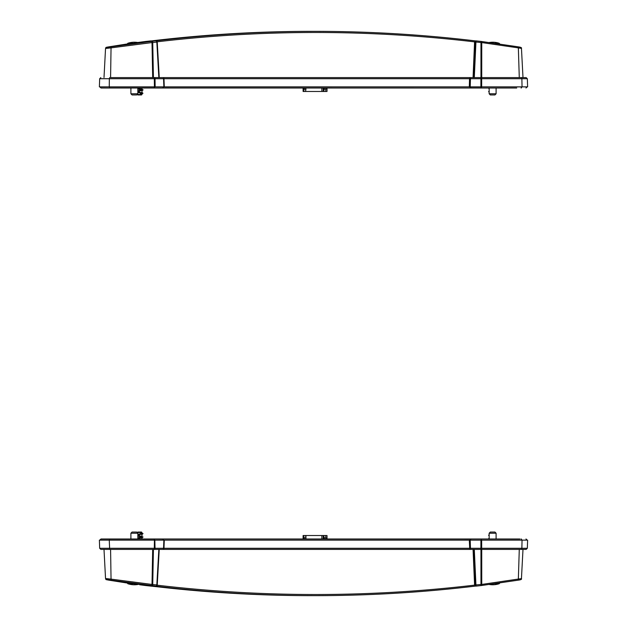 <?xml version="1.0" encoding="UTF-8"?>
<svg xmlns="http://www.w3.org/2000/svg" width="627" height="627" viewBox="0 0 627 627"><rect width="100%" height="100%" fill="white"/><g stroke="black" fill="none" stroke-linecap="round" stroke-linejoin="round"><path stroke-width="0.94" d="M473.55 77.607L475.195 42.017L475.94 42.017L474.294 77.607M481.724 77.607L480.956 77.607L480.964 42.565A1.16 0.4 -83.6 0 1 481.489 41.476L476.473 40.927A1.16 0.4 96.2 0 0 476.457 40.927A1.16 0.4 96.2 0 0 475.94 42.017L481.748 42.565L481.724 77.607L519.281 77.607L518.349 47.879L481.748 42.565L481.505 41.484L517.824 46.79A1.16 0.682 99.5 0 1 517.847 46.798A1.16 0.682 99.5 0 1 518.349 47.879L521.46 48.412L522.996 77.607M476.457 40.927L476.457 40.927A1.16 1.16 0 0 0 476.332 40.92A1.16 1.136 -90 0 1 476.449 40.92L481.505 41.484A1.16 1.16 0 0 0 481.489 41.476A1.16 0.4 -83.6 0 1 481.497 41.476M152.69 77.607L152.008 42.565L111.042 47.879L110.587 77.607L158.85 77.607L156.828 42.017A1.16 0.745 -97.6 0 0 155.951 40.927A1.16 1.136 -90 0 1 157.22 42.001L158.85 77.607L526.178 77.607L527.331 78.72L481.669 78.72L481.661 86.855L154.414 86.855L154.845 86.918L154.226 88.015L101.002 88.015L99.85 86.918L109.388 86.855M110.587 77.607L154.297 77.607A1.16 0.745 90 0 1 155.034 78.72L155.143 86.855L154.43 86.855L154.32 78.72L163.968 78.72L164.266 86.855L163.866 86.855L163.561 78.72A1.16 0.745 -90 0 0 162.816 77.607L470.477 77.607L469.537 78.72L469.309 86.855M489.828 94.458L490.29 94.951L494.946 94.951L496.098 93.791L489.162 93.791L489.162 88.015L327.028 88.015L327.012 91.479L321.87 91.479L323.211 91.479L323.203 88.015M321.863 88.015L321.87 91.479L303.107 91.479L303.131 88.015M305.945 89.199L305.537 91.479L305.952 88.015M323.751 91.479L324.151 89.167L325.993 89.167L325.993 88.015M325.993 89.167L325.578 91.479M324.143 88.015L324.151 89.167M311.705 31.35L311.705 31.35C269.508 31.358 227.382 33.341 185.333 37.291L151.389 40.92C204.661 34.548 258.105 31.35 311.705 31.35L315.295 31.35C368.88 31.366 422.308 34.556 475.579 40.92M150.527 40.927L145.495 41.484A1.16 1.16 0 0 1 145.511 41.476A1.16 0.4 83.6 0 0 145.503 41.476L150.543 40.927A1.16 0.4 -96.2 0 1 150.551 40.92A1.16 1.16 0 0 1 150.668 40.92A1.16 1.136 90 0 0 150.527 40.927A1.16 0.4 -96.2 0 1 150.535 40.927L151.358 40.927M145.472 41.484L137.744 42.495L145.48 41.484M109.176 46.79A1.16 0.682 80.5 0 0 109.153 46.798A1.16 0.682 80.5 0 1 109.153 46.798L127.038 44L109.176 46.79C105.171 47.511 105.845 47.511 111.206 46.79L155.128 40.927C208.297 34.556 261.686 31.366 315.287 31.35C368.888 31.35 422.339 34.54 475.627 40.92L476.332 40.92A1.16 1.136 -90 0 0 475.195 42.017L474.584 41.876C368.676 29.383 262.885 29.359 157.205 41.805M138.481 42.628L126.983 44.196M303.711 91.479L304.103 89.167L305.945 89.167M304.103 88.015L304.103 89.167M497.548 88.015L496.733 88.015L497.548 88.015M303.107 91.479L303.092 88.015L137.838 88.015L137.838 93.791L130.902 93.791L132.054 94.951L136.678 94.951L137.838 93.791M516.726 88.015L154.226 88.015L154.414 86.918L109.388 86.918L109.725 88.015M496.733 88.015L496.098 88.015L496.098 93.791M124.718 88.015L102.922 88.015M470.36 86.855L471.002 88.015L469.913 86.918L481.52 86.918L481.301 88.015L480.901 86.855L480.909 78.72L481.669 78.72L481.301 77.607A1.16 0.392 -90 0 0 480.909 78.72L470.454 78.72L470.203 86.855L469.458 86.855L469.709 78.72L470.454 78.72A1.16 0.392 90 0 1 470.846 77.607L470.477 77.607M527.331 78.72L527.62 86.855L481.058 86.855M481.52 86.855L521.766 86.918A1.16 0.69 90 0 1 521.076 88.015M470.626 88.015L469.686 86.855M162.62 88.015L163.569 86.918L162.62 88.015L163.812 86.918L469.913 86.855M154.43 86.855L99.379 86.855L99.669 78.72L100.822 77.607M155.128 40.927L156.084 40.92A1.16 1.16 0 0 1 157.236 42.009L152.737 42.565A1.16 0.745 82.2 0 0 151.859 41.476L152.008 42.565L152.737 42.565L153.419 77.607M108.651 47.879C103.957 48.592 104.748 48.592 111.042 47.879L111.206 46.79M109.255 86.855L109.341 78.72L154.32 78.72L154.297 77.607L162.816 77.607A1.16 1.136 -90 0 1 163.953 78.712L163.953 78.72A1.16 1.16 0 0 0 162.816 77.607M475.642 40.927L474.592 41.876M473.064 77.607L474.576 42.017M521.186 549.393A1.16 0.69 -90 0 0 521.876 548.28L527.331 548.28L527.62 540.145L163.866 540.145L163.561 548.28A1.16 0.745 90 0 1 162.816 549.393A1.16 1.136 90 0 0 163.953 548.288L164.282 540.145L154.43 540.145L154.297 549.393L526.178 549.393L522.996 549.393L521.445 578.603L481.748 584.435L481.724 549.393L480.956 549.393L480.964 584.435A1.16 0.4 83.6 0 0 481.489 585.524L476.473 586.073A1.16 0.4 -96.2 0 1 476.457 586.073L476.457 586.073A1.16 0.4 -96.2 0 1 475.94 584.983L474.294 549.393M110.587 549.393L152.69 549.393L152.008 584.435L111.042 579.121L110.587 549.393L104.004 549.393L105.54 578.596C106.911 579.763 103.769 579.223 109.153 580.202L127.038 583L109.176 580.21C105.171 579.489 105.845 579.489 111.206 580.21L155.951 586.073A1.16 0.745 97.6 0 0 156.828 584.983L158.85 549.393L473.55 549.393L475.195 584.983L481.748 584.435L481.505 585.516L517.824 580.21A1.16 0.682 -99.5 0 0 517.847 580.202A1.16 0.682 -99.5 0 0 518.349 579.121L519.281 549.393M305.945 537.801L305.929 535.521L303.711 535.521L304.103 537.833L305.945 537.833L305.537 535.521L321.87 535.521L321.863 538.985M323.203 538.985L323.211 535.521L321.87 535.521L323.751 535.521L324.151 537.833L325.993 537.833L325.578 535.521L323.751 535.521M327.028 538.985L327.012 535.521L325.578 535.521M325.993 537.833L325.993 538.985M305.945 537.833L305.952 538.985M324.143 538.985L324.151 537.833M154.297 549.393A1.16 0.745 -90 0 0 155.034 548.28L99.669 548.28L100.822 549.393L154.297 549.393L153.419 549.393L152.737 584.435A1.16 0.745 -82.2 0 1 151.859 585.524L152.008 584.435L157.236 584.991A1.16 1.136 90 0 1 155.951 586.073L155.128 586.073C208.297 592.444 261.686 595.634 315.287 595.65L315.295 595.65C368.88 595.634 422.308 592.444 475.579 586.08M145.472 585.516L139.641 584.756M151.358 586.073L151.373 586.08C204.661 592.452 258.105 595.65 311.705 595.65L311.705 595.65C269.508 595.642 227.382 593.659 185.333 589.709L150.527 586.073A1.16 0.4 96.2 0 0 150.535 586.073L145.495 585.516A1.16 1.16 0 0 0 145.511 585.524A1.16 0.4 -83.6 0 1 145.503 585.516M138.481 584.372L126.983 582.804M304.103 538.985L304.103 537.833M303.711 535.521L303.107 535.521L303.131 538.985M130.902 533.209L137.838 533.209L136.678 532.049L132.054 532.049L130.902 533.209L130.902 538.985L125.055 538.985M519.924 538.985L162.236 538.985M496.098 533.209L494.946 532.049L490.322 532.049L489.162 533.209L496.098 533.209L496.098 538.985L497.548 538.985M109.725 538.985L101.002 538.985L99.85 540.082L154.845 540.082L154.226 538.985L109.725 538.985L109.388 540.145M471.002 538.985L470.36 540.082L470.626 538.985L469.686 540.082L163.819 540.145L162.62 538.985L154.226 538.985L154.414 540.145L163.812 540.082L162.62 538.985L163.569 540.145M160.418 538.985L160.01 538.985M124.718 538.985L110.274 538.985M489.162 533.209L489.162 538.985L481.301 538.985L481.058 540.082L481.52 540.082L481.301 538.985M481.52 540.145L521.766 540.082A1.16 0.69 -90 0 0 521.076 538.985M470.203 540.145L469.458 540.145L469.709 548.28L470.454 548.28L470.203 540.145M470.477 549.393L469.537 548.28L155.034 548.28L154.845 540.145M145.511 585.524L150.543 586.073A1.16 0.4 96.2 0 0 150.551 586.08A1.16 1.16 0 0 0 150.668 586.08A1.16 1.136 -90 0 1 150.527 586.073M154.43 540.145L99.379 540.145L99.669 548.28M481.661 540.145L480.901 540.145L480.909 548.28L481.669 548.28L481.661 540.145M108.651 579.121C103.949 578.407 104.748 578.407 111.042 579.121L111.206 580.21M473.064 549.393L474.592 585.124C368.676 597.617 262.885 597.641 157.205 585.195M311.705 595.65L315.295 595.65C368.888 595.65 422.339 592.46 475.627 586.08L476.332 586.08A1.16 1.136 90 0 0 476.449 586.08L481.489 585.524A1.16 0.4 83.6 0 0 481.497 585.524L517.847 580.202C520.755 579.881 521.954 579.34 521.46 578.588M475.642 586.073L474.584 585.124M522.048 540.145L521.876 548.28L481.669 548.28L481.301 549.393A1.16 0.392 90 0 1 480.909 548.28L470.454 548.28A1.16 0.392 -90 0 0 470.846 549.393A1.16 1.136 90 0 1 469.709 548.28L469.309 540.145M155.128 586.073L156.084 586.08A1.16 1.16 0 0 0 157.236 584.991L159.242 549.393L157.236 584.991M127.187 582.608L127.759 583.706A20.816 20.816 0 0 0 139.382 584.168M136.043 583.706L127.759 583.706M489.256 584.505A20.816 20.816 0 0 0 499.241 583.706L495.079 583.706M495.079 43.294L499.241 43.294L500.032 44.392M127.187 44.392L127.759 43.294L136.043 43.294M137.83 94.951L141.53 94.951L141.992 94.489L137.368 94.489L137.83 94.951M141.561 94.136L140.393 94.489L140.393 93.635L141.992 92.945L138.018 91.636M137.838 90.844L141.992 89.473L137.838 88.093M138.528 88.015L137.838 88.235M137.956 88.995L141.341 89.896M143.074 89.896L137.838 91.699M137.956 92.459L141.341 93.368M142.627 92.945L141.498 93.454L141.498 94.16L141.921 94.019L141.404 94.199M140.393 94.489L142.98 93.313M137.838 88.838L141.976 89.543M142.666 90.312L137.838 91.189M137.838 92.31L141.976 93.015M140.393 93.635L141.498 93.454M137.838 88.603L141.874 89.293M141.412 89.073L143.121 89.857L137.838 90.962M137.838 92.075L141.874 92.765M489.068 88.015L488.668 88.282L489.154 88.572M489.162 91.448L488.668 91.746L489.154 92.044M488.676 88.015L489.162 88.344M489.154 91.221L488.668 91.518L489.162 91.816M490.322 532.049L489.828 532.542M489.162 538.954L488.668 538.656L489.154 538.366M489.162 535.489L488.668 535.192L489.154 534.894M488.723 538.985L489.162 538.593M489.154 535.717L488.668 535.419L489.162 535.121M137.838 538.985L137.838 533.209M141.506 532.049L137.83 532.049L137.368 532.511L141.992 532.511L141.506 532.049M137.838 534.494L141.992 533.115L140.746 532.511L140.746 533.365L141.341 533.546M141.976 533.898L137.838 535.348M137.956 536.109L141.341 537.01M141.976 537.363L137.838 538.812M138.865 538.985L137.838 538.679M137.956 537.919L141.992 536.587L137.838 535.207M141.412 532.715L142.768 533.922L143.019 533.491L137.838 534.604M141.773 532.84L140.746 532.511M137.838 538.076L142.956 537.08L141.412 536.187M141.874 536.406L137.838 535.717M140.746 533.365L141.773 533.546M137.838 538.303L143.074 537.01M141.976 536.657L137.838 535.952M137.838 534.839L142.768 533.922M154.845 86.855L163.569 86.855M164.282 86.855L163.968 78.72L469.709 78.72A1.16 1.136 -90 0 1 470.846 77.607M99.669 78.72L109.341 78.72L109.67 77.607M521.186 77.607A1.16 0.69 90 0 1 521.876 78.72L522.048 86.855M521.774 86.855L527.15 86.918L525.998 88.015M474.576 584.983L475.195 584.983A1.16 1.136 90 0 0 476.332 586.08A1.16 1.16 0 0 0 476.457 586.073M470.36 540.145L481.058 540.145M109.67 549.393L109.255 540.145M521.774 540.145L527.15 540.082L525.998 538.985M141.773 533.365L141.773 532.872M142.486 42.338L125.972 44.501M150.668 40.92L151.42 40.92M157.236 42.009L159.258 77.599M109.153 46.798C104.027 47.636 106.653 47.448 105.54 48.412L104.004 77.607M481.505 41.484L517.847 46.798C520.731 47.15 521.93 47.691 521.46 48.412M162.816 549.393A1.16 1.16 0 0 0 163.968 548.28L164.282 540.145M303.092 538.985L303.107 535.521M125.972 582.499L142.486 584.662M151.42 586.08L150.668 586.08M527.331 548.28L526.178 549.393M499.241 583.706L500.032 582.608M499.241 43.294A20.816 20.816 0 0 0 489.256 42.495M139.382 42.832A20.816 20.816 0 0 0 127.759 43.294M141.992 88.015L141.992 89.473M141.992 90.523L141.992 92.945M141.992 93.995L141.992 94.489M142.666 92.953L141.404 92.537M130.902 88.015L130.902 93.791M141.992 538.985L141.992 537.637M141.992 536.587L141.992 534.165M141.992 533.115L141.992 532.511M142.666 537.425L141.404 537.841M142.666 533.953L141.404 534.369M490.322 94.951L489.162 93.791"/></g></svg>
